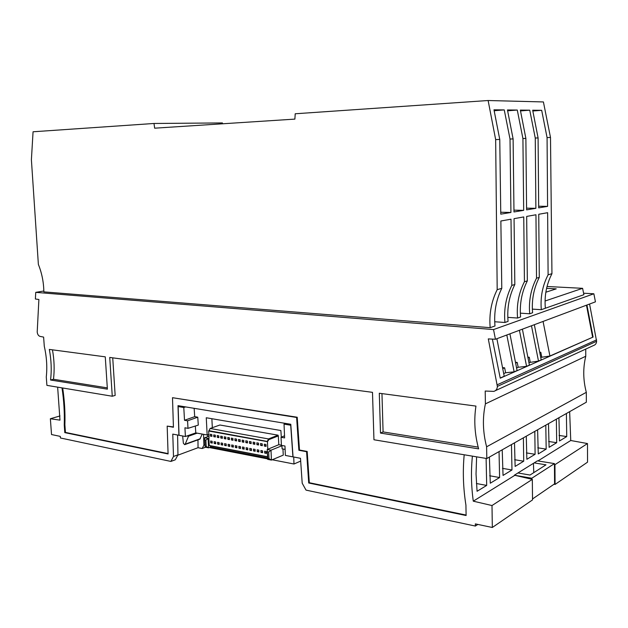 <?xml version="1.0" encoding="UTF-8"?>
<svg xmlns="http://www.w3.org/2000/svg" width="628" height="628" viewBox="0 0 628 628"><rect width="100%" height="100%" fill="white"/><g stroke="black" fill="none" stroke-linecap="round" stroke-linejoin="round"><path stroke-width="0.94" d="M179.946 405.978L178.148 406.559L183.792 407.501L184.506 420.281L194.704 416.654L197.757 417.18L198.283 425.101L187.992 428.351L187.568 420.815L197.757 417.18M185.637 406.913L183.792 407.501M285.771 423.445L284.037 424.12L290.709 425.227L292.923 456.862L285.371 455.426L284.971 446.029L281.407 445.378L281.054 437.284L284.531 435.793M285.112 449.397L282.113 448.839L281.886 445.464M293.723 457.011L293.99 464.006L300.671 461.093M293.99 464.006L272.199 459.767M267.63 458.88L209.359 447.544M207.538 434.851L207.687 436.664M208.826 434.388L207.161 434.992L195.787 432.888L195.332 426.035M187.992 428.351L184.93 427.794L185.417 436.507L195.787 432.888M185.417 436.507L179.027 435.298L178.148 406.559M202.263 434.081L199.806 439.184L184.868 444.593M197.2 433.147L188.51 436.225L187.011 435.95M200.348 438.705L185.221 444.177L188.51 436.225M182.677 435.989L183.368 443.242L184.679 444.663L185.221 444.177M284.037 424.12L284.617 437.912L281.054 437.284M281.32 437.174L280.865 430.518L206.267 417.753L207.161 434.992M205.144 447.167L204.649 437.763L208.08 438.407L205.866 440.15L206.204 446.437L208.575 447.835L205.144 447.167L204.649 437.763L208.928 436.209M267.544 451.815L268.682 452.034L268.98 458.628L267.842 458.409L267.214 449.491L270.998 450.197L268.682 452.034M278.071 435.18L219.918 425.007L210.129 428.469L268.509 438.933L278.071 435.18L278.314 435.91L268.925 439.6L267.442 441.672L208.653 431.004L209.03 438.156L208.08 438.407L208.575 447.835L210.961 446.94M208.653 431.004L209.132 430.832M268.98 458.628L271.437 460.089L267.654 459.351L267.214 449.491L278.793 444.695L278.314 435.91M267.779 449.146L267.442 441.672M187.568 420.815L184.506 420.281M194.704 416.654L194.146 408.318M211.864 418.719L212.327 427.692M267.654 459.351L267.842 458.409M247.416 441.091L245.768 440.785L245.862 442.638L247.503 442.944L247.416 441.091M256.821 442.819L256.907 444.687L258.579 444.993L258.493 443.125L256.821 442.819M258.532 444.043L256.907 444.687M236.866 445.959L235.249 445.652L235.343 447.481L236.952 447.795L236.866 445.959M217.217 435.542L217.312 437.355L218.882 437.645L218.787 435.832L217.217 435.542M218.834 436.79L217.312 437.355M224.329 438.65L225.915 438.948L225.821 437.127L224.235 436.829L224.329 438.65L225.868 438.077M247.463 442.018L245.862 442.638M215.647 441.947L214.085 441.649L214.179 443.454L215.742 443.753L215.647 441.947M267.536 456.729L209.242 445.48L208.857 438.124M267.599 441.492L208.998 430.69L267.599 441.492L268.721 439.561L278.11 435.871M267.599 458.048L211.11 447.089L209.878 445.605M240.139 439.757L238.514 439.459L238.601 441.296L240.226 441.594L240.139 439.757M281.901 445.762L270.998 450.197L271.437 460.089L283.275 455.127L282.945 448.996M281.391 445.166L278.793 444.695M254.78 442.442L253.115 442.136L253.202 443.996L254.866 444.31L254.78 442.442M224.581 443.635L224.667 445.448L226.261 445.754L226.166 443.933L224.581 443.635M226.213 444.867L224.667 445.448M253.531 450.951L255.188 451.265L255.101 449.405L253.437 449.091L253.531 450.951L255.149 450.307M231.669 444.977L231.763 446.806L233.373 447.112L233.278 445.283L231.669 444.977M233.326 446.202L231.763 446.806M229.463 439.6L229.369 437.779L227.776 437.481L227.862 439.31L229.463 439.6M229.416 438.729L227.862 439.31M217.657 444.114L219.227 444.412L219.133 442.607L217.563 442.308L217.657 444.114L219.18 443.541M251.412 448.706L249.763 448.4L249.85 450.252L251.498 450.566L251.412 448.706M222.736 445.079L222.642 443.266L221.064 442.968L221.15 444.781L222.736 445.079M210.364 436.067L211.919 436.358L211.824 434.552L210.27 434.262L210.364 436.067L211.879 435.518M236.913 446.877L235.343 447.481M266.303 451.524L264.608 451.202L264.694 453.078L266.382 453.4L266.303 451.524M260.95 452.364L262.63 452.686L262.543 450.818L260.863 450.496L260.95 452.364L262.59 451.705M258.901 451.972L258.815 450.111L257.142 449.789L257.229 451.658L258.901 451.972M238.844 446.335L238.938 448.172L240.563 448.478L240.469 446.641L238.844 446.335M240.516 447.552L238.938 448.172M220.711 436.185L220.805 437.999L222.391 438.289L222.296 436.476L220.711 436.185M222.343 437.433L220.805 437.999M229.715 444.608L228.113 444.302L228.207 446.123L229.801 446.43L229.715 444.608M229.762 445.535L228.207 446.123M210.718 442.795L212.272 443.093L212.178 441.288L210.623 440.997L210.718 442.795L212.233 442.238M242.463 447.018L242.549 448.855L244.19 449.169L244.096 447.324L242.463 447.018M244.143 448.235L242.549 448.855M246.105 447.701L246.192 449.554L247.832 449.868L247.746 448.015L246.105 447.701M247.785 448.918L246.192 449.554M232.941 438.43L231.332 438.132L231.426 439.969L233.027 440.267L232.941 438.43M242.22 441.963L243.852 442.269L243.766 440.424L242.133 440.118L242.22 441.963L243.813 441.358M266.343 452.403L264.694 453.078M232.988 439.38L231.426 439.969M251.459 449.609L249.85 450.252M268.509 438.933L267.395 441.264M210.129 428.469L208.998 430.69M215.388 436.994L215.294 435.188L213.732 434.906L213.826 436.711L215.388 436.994M267.544 456.925L209.791 445.77M260.628 445.378L262.316 445.684L262.229 443.815L260.541 443.501L260.628 445.378L262.269 444.726M251.176 443.627L251.09 441.767L249.434 441.46L249.52 443.321L251.176 443.627M236.615 440.927L236.528 439.09L234.911 438.791L235.005 440.628L236.615 440.927M266.068 446.382L265.982 444.506L264.286 444.192L264.372 446.068L266.068 446.382M240.186 440.691L238.601 441.296M222.689 444.2L221.15 444.781M254.819 443.368L253.202 443.996M215.694 442.889L214.179 443.454M236.575 440.032L235.005 440.628M215.349 436.154L213.826 436.711M258.854 450.998L257.229 451.658M266.021 445.409L264.372 446.068M251.129 442.693L249.52 443.321M206.204 446.437L205.175 446.241M204.838 439.953L205.866 440.15M490.178 327.675L494.997 325.979C493.796 312.54 496.057 299.988 501.78 288.331L497.188 289.665C491.339 301.44 489.008 314.11 490.178 327.675L43.85 291.871C43.709 282.278 41.888 273.125 38.371 264.412L31.4 159.732L33.064 131.778L154.001 123.473L154.653 128.183L294.885 119.108L295.215 113.77L488.121 100.519L543.408 101.94L550.497 137.438L551.949 273.682C546.454 284.429 544.256 295.961 545.363 308.269L541.32 309.69L532.356 309.125M497.188 289.665L495.657 139.604L488.121 100.519M506.812 334.999L514.136 371.855L505.619 372.765L504.637 367.827L502.533 367.615M504.637 367.827L502.738 368.644M540.724 357.395L549.916 356.013L593.091 337.055L500.249 378.182L492.376 339.104M551.949 273.682L548.103 274.805L547.632 212.696L538.745 214.274L539.287 277.38C533.737 288.354 531.5 300.145 532.591 312.76L529.702 313.78L520.345 313.16M539.287 277.38L536.524 278.188L535.951 214.768L526.672 216.417L527.332 280.873C521.719 292.067 519.474 304.101 520.596 316.983L517.582 318.043L507.817 317.368M527.332 280.873L524.435 281.713L523.752 216.935L514.057 218.662L514.834 284.515C509.167 295.937 506.914 308.222 508.076 321.379L504.928 322.486L494.723 321.748M545.355 308.238L583.899 294.689L582.596 288.323L545.08 301.008M43.834 291.007L35.749 292.358L35.38 298.999L38.889 299.493L37.201 332.039C37.515 334.41 38.449 335.854 40.004 336.38L43.615 337.103L44.29 346.279C46.684 356.83 47.351 367.05 46.284 376.941L46.904 385.364L112.263 396.237L109.735 357.442L372.49 392.343L373.95 439.765L486.802 458.534L486.614 446.798C482.799 432.119 482.398 417.808 485.405 403.867L485.201 391.04L493.828 391.385C496.081 390.679 497.266 389.022 497.36 386.408L488.301 338.9L495.437 339.253L493.53 329.574L593.86 293.778L583.6 293.221M493.53 329.574L35.749 292.358M541.736 356.955L540.818 352.316L539.711 352.222M540.818 352.316L539.813 352.748M531.484 325.767L538.494 361.076L528.909 362.568M530.205 362.003L529.263 357.269L527.983 357.819M519.411 330.281L526.578 366.352L518.171 367.27L517.213 362.435L515.635 363.11M518.171 367.27L516.585 367.969M505.619 372.765L503.703 373.605M529.263 357.269L527.85 357.136M517.213 362.435L515.47 362.27M545.85 292.216L556.235 288.864L546.588 288.362M582.596 288.323L547.035 286.494M592.62 337.11L586.474 305.192M593.091 337.055L586.921 305.027M538.494 361.076L541.203 359.875L534.342 324.7M526.578 366.352L529.404 365.096L522.394 329.166M514.136 371.855L517.087 370.551L509.92 333.837M500.218 378.017L504.221 376.243L496.881 338.712M222.548 123.787L222.422 122.931L154.001 123.473M513.955 210.144L523.681 210.349L522.92 138.529L517.284 110.057L507.628 110.795M522.92 138.529L525.871 138.411L526.602 209.862L535.888 208.323L535.26 138.042L529.742 110.183L520.526 110.913M529.742 110.183L520.345 110.088L525.871 138.411M535.26 138.042L538.086 137.932L538.691 207.86L547.585 206.376L547.067 137.579L541.681 110.308L532.677 110.214L538.086 137.932M547.067 137.579L550.497 137.438M495.657 139.604L499.762 139.447L493.977 109.814L504.253 109.916L494.77 110.677L494.267 111.282M500.752 212.24L510.925 212.468L510.022 139.039L504.253 109.916M510.022 139.039L513.107 138.921L513.979 211.958L523.681 210.349M517.284 110.057L507.463 109.955L513.107 138.921M494.77 110.677L494.15 110.677M510.925 212.468L500.775 214.148L499.762 139.447M514.834 284.515L511.82 285.395L511.004 219.203L500.869 221.001L501.78 288.331M504.928 322.486C503.742 309.266 506.035 296.903 511.82 285.395M517.582 318.043C516.436 305.098 518.72 292.986 524.435 281.713M529.702 313.78C528.588 301.102 530.864 289.241 536.524 278.188M541.32 309.69C540.245 297.279 542.506 285.646 548.103 274.805M538.675 206.22L547.585 206.376M532.834 110.999L541.681 110.308M526.586 208.143L535.888 208.323M495.351 390.687L593.405 345.557C595.415 344.905 596.482 343.485 596.6 341.294L589.566 304.038M49.322 349.419L105.269 356.845L107.388 389.156L50.554 380.011C51.732 370.214 51.323 360.017 49.322 349.419M478.646 448.871L380.49 433.077L379.304 393.254L475.953 406.088C473.795 420.124 474.697 434.388 478.646 448.871M107.309 387.869L53.474 379.273L50.554 380.011M52.462 349.835C54.283 360.04 54.62 369.853 53.474 379.273M381.957 393.607L383.088 431.923L478.175 447.112M383.088 431.923L380.49 433.077M495.437 339.253L595.446 301.84L593.86 293.778M486.802 458.534L586.348 402.203L586.317 392.327C583.098 380.081 582.91 368.055 585.759 356.257L585.736 349.082M569.651 411.654L570.75 440.511L587.486 443.556L587.533 462.161L555.081 484.431L554.948 464.673L554.461 464.579L554.587 483.85L532.52 498.954M558.936 417.714L559.509 440.974L566.739 436.562L559.061 435.455M523.383 437.834L523.713 461.211L514.615 459.72M523.713 461.211L515.125 466.423L514.505 442.858M502.212 449.813L503.044 475.427L511.977 469.98L511.467 444.577M502.447 468.355L511.977 469.98M57.643 387.154L59.982 420.14L50.366 418.75L51.527 434.545L60.296 436.389L60.414 437.975L170.91 461.431L173.493 456.478L172.779 434.113L178.917 435.275L178.007 405.657L290.78 424.269L293.056 456.886L300.482 458.291L302.201 483.215L306.024 490.115L475.38 526.06L477.845 524.427M475.38 526.06L475.341 523.893L492.328 527.481L532.528 499.904L532.324 479.36L514.348 475.2L537.442 460.842L554.453 463.605L531.814 478.238L514.348 475.2M492.328 527.481L491.999 505.54L473.284 501.175L514.403 475.584M472.405 456.14C470.906 470.921 471.196 485.931 473.284 501.175M61.999 387.876C63.899 400.523 64.645 412.863 64.244 424.905L64.794 432.621L168.084 453.958L167.174 426.114L173.43 427.26L172.496 397.697L296.612 417.463L298.881 450.284L306.582 451.697L308.717 483.003L466.117 515.517L465.921 505.093C463.221 488.074 462.64 471.298 464.194 454.774M112.726 357.842L115.159 395.412L112.263 396.237M168.069 453.597L65.438 432.425L64.88 424.709L64.244 424.905M167.174 426.114L173.414 426.922M466.109 515.062L309.314 482.728L307.178 451.446L299.485 450.033L297.217 417.235L172.496 397.697M62.69 387.994C64.551 400.531 65.288 412.769 64.88 424.709M309.314 482.728L308.717 483.003M307.178 451.446L306.582 451.697M299.485 450.033L298.881 450.284M297.217 417.235L296.612 417.463M65.438 432.425L64.794 432.621M585.759 356.257L485.405 403.867M486.614 446.798L586.317 392.327M486.111 458.424L486.692 485.413L477.068 491.284L476.04 473.952L476.613 456.839M489.644 475.765L499.605 477.531L490.287 483.215L489.393 457.074M499.605 477.531L499.048 451.603M526.288 436.185L526.861 459.296L535.103 454.287L534.813 431.365M537.764 447.819L546.179 449.114L538.275 453.934L537.607 429.788M546.179 449.114L545.795 425.156M548.48 423.633L549.1 447.332L556.698 442.693L556.353 419.182M566.393 413.499L566.739 436.562M537.945 460.928L570.75 440.511M517.935 472.97L530.001 475.051L545.991 464.83L534.153 462.891M491.999 505.54L532.324 479.36M554.022 484.243L555.081 484.431M554.453 463.605L554.461 464.579M531.83 479.25L531.814 478.238M587.486 443.556L554.948 464.673M205.544 447.246L202.153 448.51L198.04 447.701L197.977 439.843M177.748 455.229L198.04 447.701M60.005 415.948L50.366 418.75M205.018 444.797L203.904 445.205L202.153 448.51M203.551 434.325L203.904 445.205M533.769 472.641L533.439 463.331M476.409 483.521L486.692 485.413M170.91 461.431L175.306 459.782L177.959 454.821L173.493 456.478M177.959 454.821L177.598 435.023M535.103 454.287L526.382 452.906M548.621 441.492L556.698 442.693M596.6 339.874L497.337 384.721M549.916 356.013L543.063 321.434M596.6 341.294L497.36 386.408"/></g></svg>
